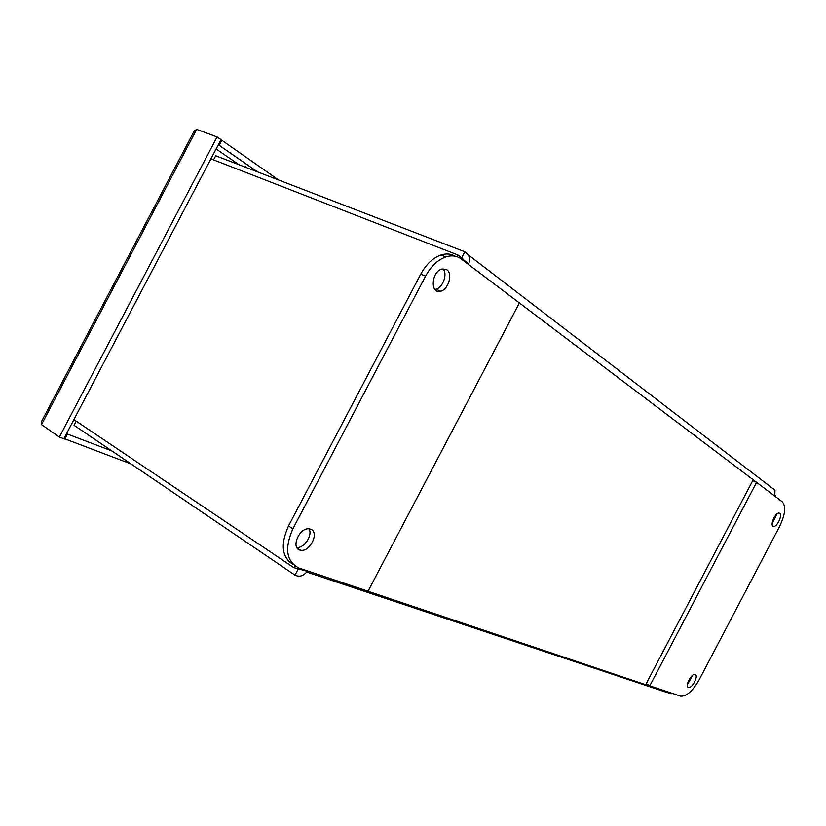 <?xml version="1.0" encoding="UTF-8"?>
<svg xmlns="http://www.w3.org/2000/svg" width="826" height="826" viewBox="0 0 826 826"><rect width="100%" height="100%" fill="white"/><g stroke="black" fill="none" stroke-linecap="round" stroke-linejoin="round"><path stroke-width="1.24" d="M217.083 136.93L59.358 437.057L63.839 438.74L220.996 139.677L217.083 136.93L196.66 129.372L194.275 130.89L193.098 133.131M218.229 144.953L219.189 145.314L221.843 140.265L220.872 139.904M278.641 180.006L221.843 140.265M257.444 171.839L219.189 145.314M196.66 129.372L41.507 424.595L59.358 437.057M63.953 438.513L131.169 464.026M64.8 439.102L67.453 434.053L111.892 450.955M41.507 424.595L41.403 421.776L42.57 419.546M67.453 434.053L66.607 433.464M76.229 421.167L74.061 425.297L294.985 575.144C299.508 577.291 303.607 576.011 307.293 571.293L293.798 567.648L73.896 419.598M299.57 569.599L298.072 569.124M306.735 572.036L665.859 692.116L663.567 690.742M210.929 158.829L457.965 255.017L468.631 264.062C469.839 260.696 469.715 257.619 468.259 254.862L464.801 251.765L215.71 155.753L213.552 159.852M667.005 691.889L665.89 692.085L663.763 690.804M299.353 569.568L298.124 569.166L294.985 575.144M772.806 488.259L774.933 490.19L774.85 495.197M666.148 691.599L665.89 692.085L671.301 693.716L671.073 692.962M461.672 257.733L464.801 251.765M462.766 258.579L461.724 257.774M296.782 547.421C304.185 548.526 313.002 535.103 308.996 528.867M310.607 529.208C319.807 532.089 309.926 552.584 300.499 550.188C290.205 548.805 299.384 526.864 309.42 528.908L310.607 529.208M434.786 289.41L435.901 289.203C442.963 287.665 447.816 273.891 443.056 268.801M446.845 269.761C453.03 273.685 448.446 289.534 440.681 291.206C430.078 294.768 431.11 271.909 441.796 269.07L446.845 269.761M298.981 568.04C286.323 561.628 284.289 548.557 292.879 528.826L425.586 276.121C431.007 266.22 437.739 259.818 445.792 256.917C451.708 255.058 456.871 255.75 461.269 258.992L519.389 302.946L368.024 591.22L298.981 568.04M455.105 256.205C450.944 253.737 446.216 253.334 440.929 255.007C432.886 257.888 426.154 264.268 420.764 274.129L288.48 525.997C280.21 544.675 281.8 557.54 293.282 564.612M688.409 687.408C684.62 686.468 691.414 673.19 695.027 674.47L695.172 674.512C698.92 675.554 692.116 688.75 688.512 687.438L688.409 687.408M687.377 684.64L692.684 675.234M772.971 526.214C769.946 524.582 775.511 512.512 779.032 513.08L779.734 513.328C782.707 515.063 777.121 527.04 773.621 526.441L772.971 526.214M772.145 523.767L776.863 514.051M699.137 679.839C692.694 691.083 686.52 696.524 680.624 696.163L649.804 685.828L646.211 683.66L752.744 480.608L756.564 482.332L782.336 501.836C786.166 506.379 785.237 514.598 779.568 526.503L699.137 679.839M649.804 685.828L756.564 482.332M245.714 166.387L245.301 167.162M253.603 170.362L254.016 169.588M216.113 148.969L239.055 164.756M293.798 567.648L294.737 565.841M438.833 291.444L439.277 290.618M457.067 256.731L457.965 255.017M307.499 570.9L670.949 693.21M774.468 495.879L468.445 264.413M292.879 528.826L288.48 525.997M420.764 274.129L425.586 276.121M41.403 421.776L194.275 130.89M671.311 693.716L671.621 693.148M774.922 496.219L775.211 495.672M774.943 490.179L468.259 254.852M297.112 547.968L300.499 550.188M435.901 289.203L440.681 291.206M440.929 255.007L445.792 256.917M688.512 687.438L687.924 687.087M773.621 526.441L772.764 526.038"/></g></svg>
